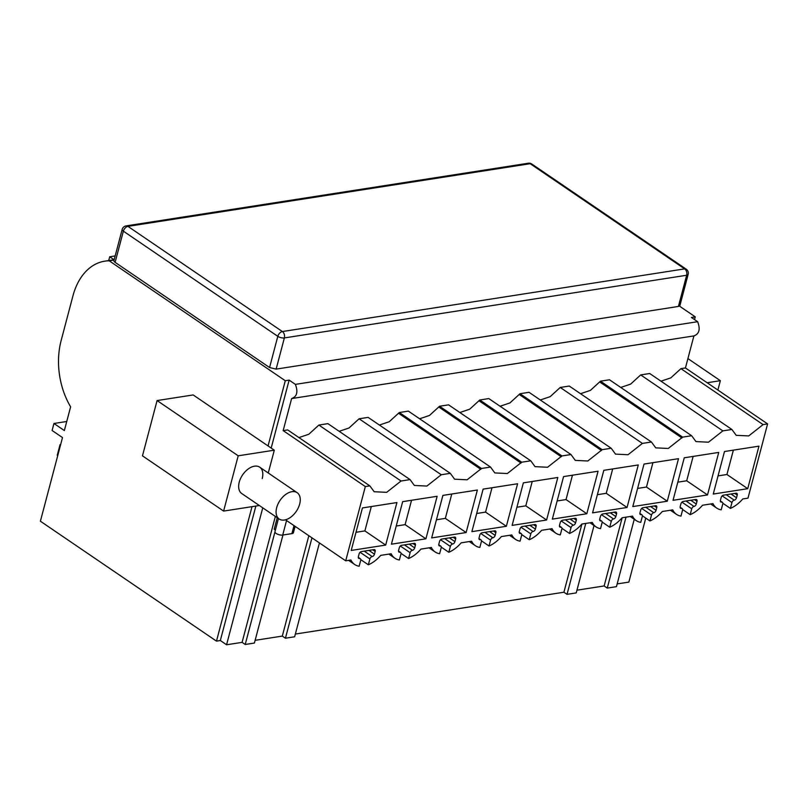 <?xml version="1.0" encoding="UTF-8"?>
<svg xmlns="http://www.w3.org/2000/svg" width="808" height="808" viewBox="0 0 808 808"><rect width="100%" height="100%" fill="white"/><g stroke="black" fill="none" stroke-linecap="round" stroke-linejoin="round"><path stroke-width="1.21" d="M282.951 535.007L254.409 643.047L245.218 644.481L274.952 531.937M245.218 644.481L242.097 642.36L275.366 516.423M242.097 642.36L226.573 644.774L220.332 640.522L216.483 641.128L40.4 521.21L62.499 437.572L52.096 430.492L53.954 423.473L66.751 421.483M617.171 583.921L628.856 582.103L645.764 518.09M576.942 590.193L604.142 585.952L607.263 588.083L616.454 586.648L634.26 519.261M295.354 634.058L563.913 592.224L567.034 594.345L576.225 592.91L594.031 525.533M255.126 640.33L282.315 636.088L285.436 638.219L294.637 636.785L319.433 542.925M295.102 526.351L293.415 532.714A4.787 1.879 -165.2 0 1 291.91 533.613L282.719 535.048A4.787 1.879 -165.2 0 1 277.498 534.179A4.787 1.879 -165.2 0 1 274.973 531.704L278.447 518.534M277.245 517.706L274.195 529.24A4.787 1.879 -165.2 0 1 275.306 530.422M226.573 644.774L262.751 507.838M694.395 335.835L291.627 398.556L283.164 430.614L365.327 486.578L345.713 560.823L350.924 560.005A27.108 16.655 124.3 0 0 354.682 564.499A27.108 16.655 124.3 0 0 359.156 566.236L360.701 560.388A2.394 1.464 124.3 0 0 360.317 558.682A2.394 1.464 124.3 0 0 359.54 558.53A2.394 1.464 124.3 0 1 358.752 558.379A2.394 1.464 124.3 0 1 358.378 556.672L359.085 553.975A2.394 1.464 124.3 0 1 361.368 551.581L374.013 549.612A2.394 1.464 124.3 0 1 374.801 549.763A2.394 1.464 124.3 0 1 375.175 551.47L374.468 554.167A2.394 1.464 124.3 0 1 372.185 556.56A2.394 1.464 124.3 0 0 369.892 558.954L360.105 552.288M360.782 559.651L368.347 564.802A27.108 16.655 124.3 0 0 380.719 555.369L391.153 553.743A27.108 16.655 124.3 0 0 394.91 558.237A27.108 16.655 124.3 0 0 399.384 559.964L400.93 554.116A2.394 1.464 124.3 0 0 400.546 552.409A2.394 1.464 124.3 0 0 399.768 552.268A2.394 1.464 124.3 0 1 398.98 552.116A2.394 1.464 124.3 0 1 398.607 550.41L399.314 547.713A2.394 1.464 124.3 0 1 401.596 545.319L414.241 543.35A2.394 1.464 124.3 0 1 415.029 543.501A2.394 1.464 124.3 0 1 415.403 545.208L414.696 547.895A2.394 1.464 124.3 0 1 412.403 550.298A2.394 1.464 124.3 0 0 410.121 552.692L408.575 558.53A27.108 16.655 124.3 0 0 420.948 549.097L431.381 547.471A27.119 16.655 124.3 0 0 435.138 551.965A27.119 16.655 124.3 0 0 439.613 553.702L441.158 547.854A2.394 1.464 124.3 0 0 440.774 546.147A2.394 1.464 124.3 0 0 439.996 545.996A2.394 1.464 124.3 0 1 439.209 545.844A2.394 1.464 124.3 0 1 438.835 544.138L439.542 541.451A2.394 1.464 124.3 0 1 441.825 539.047L454.47 537.078A2.394 1.464 124.3 0 1 455.257 537.229A2.394 1.464 124.3 0 1 455.631 538.936L454.924 541.633A2.394 1.464 124.3 0 1 452.631 544.026A2.394 1.464 124.3 0 0 450.349 546.42L448.804 552.268A27.119 16.655 124.3 0 0 461.176 542.835L471.609 541.209A27.119 16.655 124.3 0 0 475.367 545.703A27.119 16.655 124.3 0 0 479.841 547.43L481.386 541.592A2.394 1.464 124.3 0 0 481.002 539.875A2.394 1.464 124.3 0 0 480.225 539.734A2.394 1.464 124.3 0 1 479.437 539.582A2.394 1.464 124.3 0 1 479.053 537.875L479.77 535.179A2.394 1.464 124.3 0 1 482.053 532.785L494.698 530.816A2.394 1.464 124.3 0 1 495.486 530.967A2.394 1.464 124.3 0 1 495.859 532.674L495.153 535.361A2.394 1.464 124.3 0 1 492.86 537.764A2.394 1.464 124.3 0 0 490.577 540.158L489.032 545.996A27.119 16.655 124.3 0 0 501.404 536.562L511.838 534.936A27.119 16.655 124.3 0 0 515.595 539.431A27.119 16.655 124.3 0 0 520.069 541.168L521.615 535.32A2.394 1.464 124.3 0 0 521.231 533.613A2.394 1.464 124.3 0 0 520.443 533.462A2.394 1.464 124.3 0 1 519.665 533.31A2.394 1.464 124.3 0 1 519.281 531.603L519.999 528.917A2.394 1.464 124.3 0 1 522.281 526.513L534.926 524.543A2.394 1.464 124.3 0 1 535.714 524.695A2.394 1.464 124.3 0 1 536.088 526.402L535.381 529.099A2.394 1.464 124.3 0 1 533.088 531.492A2.394 1.464 124.3 0 0 530.805 533.886L529.26 539.734A27.119 16.655 124.3 0 0 541.633 530.3L552.066 528.674A27.119 16.655 124.3 0 0 555.823 533.169A27.119 16.655 124.3 0 0 560.298 534.896L561.833 529.058A2.394 1.464 124.3 0 0 561.459 527.341A2.394 1.464 124.3 0 0 560.671 527.2A2.394 1.464 124.3 0 1 559.894 527.048A2.394 1.464 124.3 0 1 559.51 525.341L560.227 522.645A2.394 1.464 124.3 0 1 562.509 520.251L575.155 518.281A2.394 1.464 124.3 0 1 575.942 518.433A2.394 1.464 124.3 0 1 576.316 520.14L575.599 522.837A2.394 1.464 124.3 0 1 573.316 525.23A2.394 1.464 124.3 0 0 571.034 527.624L569.489 533.472A27.119 16.655 124.3 0 0 581.861 524.028L592.294 522.412A27.119 16.655 124.3 0 0 596.052 526.897A27.119 16.655 124.3 0 0 600.526 528.634L602.061 522.786A2.394 1.464 124.3 0 0 601.687 521.079A2.394 1.464 124.3 0 0 600.9 520.928A2.394 1.464 124.3 0 1 600.122 520.776A2.394 1.464 124.3 0 1 599.738 519.069L600.455 516.383A2.394 1.464 124.3 0 1 602.738 513.979L615.383 512.009A2.394 1.464 124.3 0 1 616.161 512.161A2.394 1.464 124.3 0 1 616.544 513.868L615.827 516.564A2.394 1.464 124.3 0 1 613.545 518.958A2.394 1.464 124.3 0 0 611.262 521.352L609.717 527.2A27.119 16.655 124.3 0 0 622.089 517.766L632.513 516.14A27.119 16.655 124.3 0 0 636.28 520.635A27.119 16.655 124.3 0 0 640.744 522.362L642.289 516.524A2.394 1.464 124.3 0 0 641.916 514.807A2.394 1.464 124.3 0 0 641.128 514.666A2.394 1.464 124.3 0 1 640.35 514.514A2.394 1.464 124.3 0 1 639.966 512.807L640.683 510.111A2.394 1.464 124.3 0 1 642.966 507.717L655.611 505.747A2.394 1.464 124.3 0 1 656.389 505.899A2.394 1.464 124.3 0 1 656.773 507.606L656.056 510.303A2.394 1.464 124.3 0 1 653.773 512.696A2.394 1.464 124.3 0 0 651.49 515.09L649.945 520.938A27.119 16.655 124.3 0 0 662.318 511.494L672.741 509.878A27.108 16.655 124.3 0 0 676.498 514.373A27.108 16.655 124.3 0 0 680.972 516.1L682.518 510.252A2.394 1.464 124.3 0 0 682.144 508.545A2.394 1.464 124.3 0 0 681.356 508.394A2.394 1.464 124.3 0 1 680.568 508.242A2.394 1.464 124.3 0 1 680.195 506.535L680.912 503.849A2.394 1.464 124.3 0 1 683.194 501.455L695.84 499.485A2.394 1.464 124.3 0 1 696.617 499.627A2.394 1.464 124.3 0 1 697.001 501.334L696.284 504.03A2.394 1.464 124.3 0 1 694.001 506.424A2.394 1.464 124.3 0 0 691.719 508.818L690.173 514.666A27.108 16.655 124.3 0 0 702.546 505.232L712.969 503.606A27.108 16.655 124.3 0 0 716.726 508.101A27.108 16.655 124.3 0 0 721.201 509.828L722.746 503.99A2.394 1.464 124.3 0 0 722.372 502.283A2.394 1.464 124.3 0 0 721.584 502.132A2.394 1.464 124.3 0 1 720.797 501.98A2.394 1.464 124.3 0 1 720.423 500.273L721.13 497.576A2.394 1.464 124.3 0 1 723.423 495.183L736.068 493.213A2.394 1.464 124.3 0 1 736.846 493.365A2.394 1.464 124.3 0 1 737.229 495.072L736.512 497.768A2.394 1.464 124.3 0 1 734.23 500.162A2.394 1.464 124.3 0 0 731.947 502.556L730.402 508.404A27.108 16.655 124.3 0 0 742.764 498.96L747.986 498.152L767.6 423.907L685.437 367.953L693.9 335.916M216.483 641.128L252.015 506.666M157.085 400.556L238.208 455.803L223.604 511.09L142.471 455.843L157.085 400.556L193.173 394.94L268.054 445.935L285.285 380.73L109.201 260.812A63.792 43.632 -98.9 0 0 104.727 261.176A63.792 43.632 -98.9 0 0 72.942 295.869L61.125 340.602A63.792 43.632 -98.9 0 0 70.619 406.818L64.347 430.563L53.954 423.473M694.537 319.594L695.264 316.857L679.457 306.101M695.264 316.857L691.406 317.463L697.647 321.705C700.506 329.23 699.253 333.957 693.91 335.886M607.263 588.083L625.998 517.16M604.142 585.952L622.16 517.756M567.034 594.345L585.77 523.422M563.913 592.224L581.932 524.018M285.436 638.219L311.959 537.835M282.315 636.088L308.838 535.714M345.713 560.823L285.487 519.807M291.627 398.556C296.98 396.617 298.223 391.9 295.375 384.376L289.133 380.124L271.185 448.066M255.863 506.06L220.332 640.522M289.133 380.124L285.285 380.73M365.327 486.578L369.842 485.871L374.144 491.719L386.668 492.335L401.041 481.012L410.07 479.599L414.373 485.457L426.887 486.062L441.259 474.74L450.298 473.337L454.591 479.184L467.115 479.8L481.487 468.478L490.527 467.064L494.819 472.922L507.343 473.528L521.715 462.206L530.755 460.802L535.048 466.65L547.572 467.266L561.944 455.944L570.983 454.54L575.276 460.388L587.8 460.994L602.172 449.672L611.212 448.268L615.504 454.116L628.028 454.732L642.4 443.41L651.43 442.006L655.732 447.854L668.256 448.46L682.629 437.138L691.658 435.734L695.961 441.582L708.485 442.198L722.857 430.876L731.886 429.472L736.189 435.32L748.713 435.926L763.085 424.604L767.6 423.907M368.347 564.802L369.892 558.954M362.439 507.929L396.92 502.556L385.689 545.077L351.207 550.45L362.439 507.929M402.667 501.657L437.148 496.284L425.907 538.815L391.425 544.188L402.667 501.657M442.895 495.395L477.376 490.022L466.135 532.543L431.654 537.916L442.895 495.395M483.123 489.123L517.605 483.75L506.364 526.281L471.882 531.654L483.123 489.123M523.352 482.861L557.833 477.488L546.592 520.009L512.11 525.382L523.352 482.861M563.58 476.589L598.061 471.216L586.82 513.747L552.339 519.12L563.58 476.589M603.808 470.327L638.28 464.954L627.048 507.474L592.567 512.848L603.808 470.327M644.026 464.055L678.508 458.681L667.277 501.212L632.795 506.586L644.026 464.055M684.255 457.793L718.736 452.419L707.505 494.94L673.024 500.314L684.255 457.793M724.483 451.521L758.965 446.157L747.733 488.678L713.252 494.052L724.483 451.521M223.604 511.09L259.348 505.515M268.054 445.935L274.296 450.187L238.208 455.803M295.375 384.376L697.647 321.705M114.08 260.055L109.201 260.812M115.17 255.924L109.696 256.782L114.14 259.812A63.792 43.632 -98.9 0 0 111.443 260.125L104.727 261.176M687.911 358.59L720.362 380.689L707.162 382.75M283.164 430.614L287.678 429.917L369.842 485.871M298.94 437.582L308.808 434.26L318.867 425.059L327.907 423.644L410.07 479.599M339.168 431.321L349.026 427.988L359.095 418.786L368.135 417.382L450.298 473.337M379.396 425.048L389.254 421.726L399.324 412.524L408.353 411.11L490.527 467.064M419.625 418.786L429.482 415.453L439.552 406.252L448.581 404.848L530.755 460.802M459.843 412.514L469.711 409.191L479.78 399.99L488.81 398.576L570.983 454.54M500.071 406.252L509.939 402.919L520.009 393.718L529.038 392.314L611.212 448.268M540.3 399.98L550.167 396.657L560.237 387.456L569.266 386.042L651.43 442.006M580.528 393.718L590.395 390.385L600.465 381.184L609.495 379.78L691.658 435.734M620.756 387.446L630.624 384.123L640.693 374.922L649.723 373.518L731.886 429.472M660.984 381.184L670.852 377.851L680.922 368.65L685.437 367.953M763.085 424.604L680.922 368.65M722.837 503.253L730.402 508.404M682.609 509.515L690.173 514.666M642.38 515.787L649.945 520.938M602.152 522.049L609.717 527.2M561.924 528.321L569.489 533.472M521.695 534.583L529.26 539.734M481.467 540.845L489.032 545.996M441.239 547.117L448.804 552.268M401.01 553.379L408.575 558.53M268.266 473.003L274.296 450.187M722.857 430.876L640.693 374.922M682.629 437.138L600.465 381.184M642.4 443.41L560.237 387.456M602.172 449.672L520.009 393.718M561.944 455.944L479.78 399.99M521.715 462.206L439.552 406.252M481.487 468.478L399.324 412.524M441.259 474.74L359.095 418.786M401.041 481.012L318.867 425.059M385.689 545.077L364.883 530.917L371.316 506.545M364.883 530.917L355.995 532.3M425.907 538.815L405.111 524.645L411.545 500.273M405.111 524.645L396.223 526.028M466.135 532.543L445.339 518.383L451.773 494.011M445.339 518.383L436.451 519.766M506.364 526.281L485.568 512.11L492.001 487.739M485.568 512.11L476.68 513.494M546.592 520.009L525.796 505.848L532.23 481.477M525.796 505.848L516.908 507.232M586.82 513.747L566.024 499.576L572.458 475.205M566.024 499.576L557.136 500.96M627.048 507.474L606.242 493.314L612.686 468.943M606.242 493.314L597.365 494.698M667.277 501.212L646.471 487.042L652.915 462.671M646.471 487.042L637.593 488.426M707.505 494.94L686.699 480.78L693.143 456.409M686.699 480.78L677.821 482.164M747.733 488.678L726.927 474.508L733.371 450.137M726.927 474.508L718.049 475.892M279.194 519.039A15.948 9.797 124.3 0 0 299.667 504.071A15.948 9.797 124.3 0 0 297.152 492.678A15.948 9.797 124.3 0 0 276.679 507.646A15.948 9.797 124.3 0 0 279.194 519.039L241.754 493.536A15.948 9.797 -55.7 0 1 239.239 482.144A15.948 9.797 -55.7 0 1 259.711 467.175A15.948 9.797 -55.7 0 1 262.226 478.568M720.362 380.689L717.888 390.052M57.742 455.56L57.257 455.227L60.065 444.602L60.55 444.925M60.065 444.602L60.671 444.501M108.696 260.55L109.696 256.782M678.417 306.444L276.134 369.115L269.569 367.529L115.12 262.348A4.787 1.879 -165.2 0 1 113.938 260.58L122.18 229.401A4.787 1.879 14.8 0 0 123.361 231.159L277.811 336.34A4.787 2.939 124.3 0 1 282.376 331.553L684.659 268.882A4.787 3.272 81.1 0 1 686.84 274.084A4.787 3.272 81.1 0 1 686.649 275.255A4.787 1.879 14.8 0 0 688.153 274.356A4.787 4.787 0 0 0 686.224 269.185A4.787 2.939 124.3 0 0 684.659 268.882L530.2 163.701L127.927 226.371L282.376 331.553A4.787 3.272 81.1 0 1 283.154 332.25A4.787 3.272 81.1 0 1 284.376 337.926L686.649 275.255L678.417 306.444L679.922 305.545L688.153 274.356M294.021 525.624L291.91 533.613M286.547 520.534L282.719 535.048M398.556 551.44L399.768 552.268M412.969 543.552L415.403 545.208M409.171 544.138L414.696 547.895M404.444 544.875L412.403 550.298M400.324 546.016L410.121 552.692M438.784 545.168L439.996 545.996M453.197 537.28L455.631 538.936M449.399 537.875L454.924 541.633M444.673 538.603L452.631 544.026M440.552 539.754L450.349 546.42M479.013 538.906L480.225 539.734M493.425 531.018L495.859 532.674M489.628 531.603L495.153 535.361M484.901 532.341L492.86 537.764M480.78 533.482L490.577 540.158M519.241 532.644L520.443 533.462M533.654 524.745L536.088 526.402M529.856 525.341L535.381 529.099M525.129 526.079L533.088 531.492M521.009 527.22L530.805 533.886M559.469 526.372L560.671 527.2M573.882 518.484L576.316 520.14M570.084 519.069L575.599 522.837M565.358 519.807L573.316 525.23M561.237 520.948L571.034 527.624M599.688 520.11L600.9 520.928M614.11 512.211L616.544 513.868M610.313 512.807L615.827 516.564M605.586 513.545L613.545 518.958M601.465 514.686L611.262 521.352M639.916 513.837L641.128 514.666M654.339 505.949L656.773 507.606M650.541 506.535L656.056 510.303M645.814 507.272L653.773 512.696M641.693 508.414L651.49 515.09M680.144 507.576L681.356 508.394M694.557 499.677L697.001 501.334M690.759 500.273L696.284 504.03M686.043 501.011L694.001 506.424M681.922 502.152L691.719 508.818M720.372 501.303L721.584 502.132M734.785 493.415L737.229 495.072M730.987 494.001L736.512 497.768M726.271 494.738L734.23 500.162M722.15 495.88L731.947 502.556M681.952 437.986L599.788 382.022M601.505 450.521L519.332 394.556M561.277 456.783L479.104 400.829M521.049 463.045L438.885 407.091M480.821 469.317L398.657 413.363M358.328 557.702L359.54 558.53M372.74 549.814L375.175 551.47M368.943 550.41L374.468 554.167M364.226 551.137L372.185 556.56M528.341 163.226A4.787 3.272 81.1 0 1 529.361 163.297A4.787 3.272 81.1 0 1 530.2 163.701A4.787 2.939 124.3 0 1 531.775 164.004A4.787 4.787 0 0 0 528.341 163.226L126.068 225.897A4.787 3.272 81.1 0 1 127.927 226.371A4.787 2.939 124.3 0 0 123.361 231.159L115.12 262.348M269.569 367.529L277.811 336.34A4.787 1.879 -165.2 0 0 284.376 337.926L276.134 369.115M348.612 560.368L354.682 564.499M710.656 503.97L716.726 508.101M670.428 510.232L676.498 514.373M630.2 516.504L636.28 520.635M589.981 522.766L596.052 526.897M549.753 529.038L555.823 533.169M509.525 535.3L515.595 539.431M469.296 541.572L475.367 545.703M429.068 547.834L435.138 551.965M388.84 554.106L394.91 558.237M398.516 551.026L400.546 552.409M438.744 544.764L440.774 546.147M478.972 538.492L481.002 539.875M519.201 532.23L521.231 533.613M559.429 525.957L561.459 527.341M599.647 519.695L601.687 521.079M639.875 513.423L641.916 514.807M680.104 507.161L682.144 508.545M720.332 500.889L722.372 502.283M358.287 557.298L360.317 558.682M259.711 467.175L297.152 492.678M531.775 164.004L686.224 269.185M126.068 225.897A4.787 4.787 0 0 0 122.18 229.401"/></g></svg>
